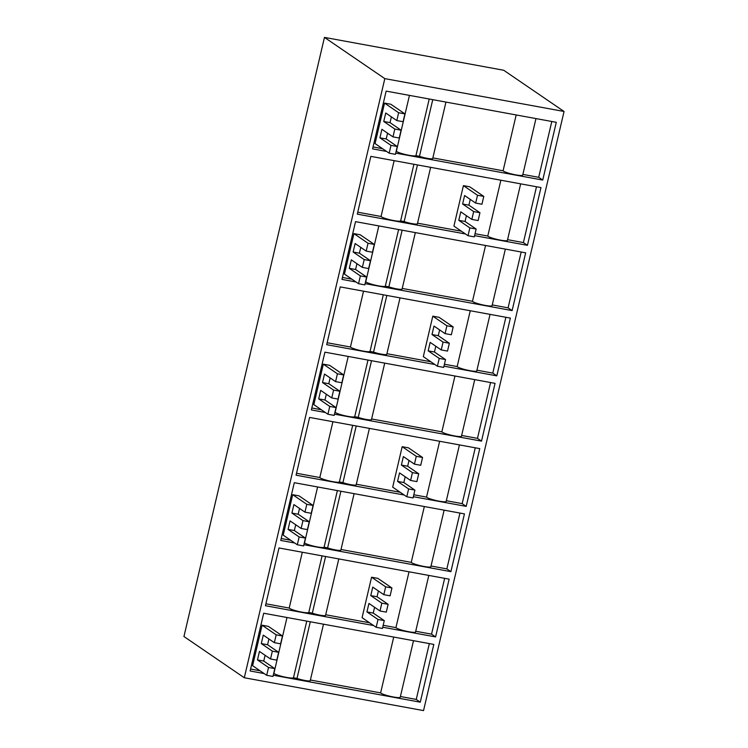 <?xml version="1.0" encoding="UTF-8"?>
<svg xmlns="http://www.w3.org/2000/svg" width="748" height="748" viewBox="0 0 748 748"><rect width="100%" height="100%" fill="white"/><g stroke="black" fill="none" stroke-linecap="round" stroke-linejoin="round"><path stroke-width="1.12" d="M564.057 111.48L503.703 70.256L324.464 37.4L183.943 636.52L244.297 677.744L423.536 710.6L564.057 111.48L384.818 78.624L244.297 677.744M324.464 37.4L384.818 78.624M551.8 121.485L538.7 177.313L542.739 180.062L556.288 122.307L386.146 91.116L372.598 148.871L386.585 151.442M542.739 180.062L395.72 153.116M429.333 643.589L416.243 699.417L420.273 702.176L433.821 644.411L263.689 613.229L250.141 670.984L264.119 673.546M420.273 702.176L273.263 675.22M475.261 447.8L462.171 503.628L466.2 506.387L479.749 448.622L309.607 417.431L296.068 475.195L404.219 495.017M466.2 506.387L413.354 496.691M434.831 364.491L326.68 344.669L340.228 286.905L510.36 318.096L496.812 375.851L443.966 366.165M521.178 252.011L508.088 307.839L512.118 310.588L525.666 252.833L355.534 221.642L341.986 279.406L355.964 281.968M512.118 310.588L365.108 283.642M490.566 382.537L477.476 438.365L481.506 441.124L495.054 383.359L324.922 352.168L311.374 409.932L325.352 412.494M481.506 441.124L334.487 414.168M373.598 625.543L265.447 605.721L278.995 547.966L449.137 579.148L435.588 636.913L382.742 627.226M507.565 239.669L523.394 242.576L527.434 245.325L474.587 235.639M465.443 233.965L357.292 214.134L370.84 156.379L540.972 187.57L527.434 245.325M294.74 543.02L280.752 540.458L294.301 482.694L464.443 513.885L450.894 571.65L303.875 544.694M538.7 177.313L522.871 174.406M432.849 157.903L503.086 170.778A10.117 1.393 13.2 0 0 513.371 174.377A10.117 1.393 13.2 0 0 522.702 175.135L535.961 118.577M396.169 151.18L396.356 151.218A10.117 1.393 13.2 0 0 406.351 154.743A10.117 1.393 13.2 0 0 415.935 155.649L419.469 156.295A8.088 1.113 13.2 0 0 427.865 158.445A8.088 1.113 13.2 0 0 432.709 158.539L445.948 102.074M382.546 148.684L373.056 146.945M416.243 699.417L400.414 696.519M310.392 680.016L380.629 692.891A10.117 1.393 13.2 0 0 390.914 696.481A10.117 1.393 13.2 0 0 400.236 697.248L413.504 640.69M273.712 673.294L273.899 673.322A10.117 1.393 13.2 0 0 283.885 676.856A10.117 1.393 13.2 0 0 293.478 677.763L297.012 678.408A8.088 1.113 13.2 0 0 305.399 680.549A8.088 1.113 13.2 0 0 310.242 680.643L323.491 624.187M260.089 670.788L250.599 669.049M462.171 503.628L446.332 500.73M413.803 494.765L426.547 497.102A10.117 1.393 13.2 0 0 436.832 500.693A10.117 1.393 13.2 0 0 446.163 501.459L459.431 444.901M400.18 492.268L356.319 484.227M296.517 473.26L319.817 477.533A10.117 1.393 13.2 0 0 329.812 481.058A10.117 1.393 13.2 0 0 339.396 481.964L342.93 482.619A8.088 1.113 13.2 0 0 351.326 484.76A8.088 1.113 13.2 0 0 356.17 484.854L369.409 428.398M496.812 375.851L492.782 373.102L505.872 317.274M492.782 373.102L476.953 370.195M444.424 364.239L457.159 366.567A10.117 1.393 13.2 0 0 467.453 370.166A10.117 1.393 13.2 0 0 476.775 370.924L490.043 314.375M430.792 361.742L386.931 353.692M327.128 342.734L350.438 347.007A10.117 1.393 13.2 0 0 360.424 350.531A10.117 1.393 13.2 0 0 370.017 351.438L373.551 352.084A8.088 1.113 13.2 0 0 381.938 354.234A8.088 1.113 13.2 0 0 386.781 354.328L400.021 297.872M508.088 307.839L492.259 304.932M402.237 288.429L472.474 301.304A10.117 1.393 13.2 0 0 482.759 304.904A10.117 1.393 13.2 0 0 492.081 305.661L505.349 249.112M365.557 281.706L365.744 281.744A10.117 1.393 13.2 0 0 375.73 285.269A10.117 1.393 13.2 0 0 385.323 286.175L388.857 286.821A8.088 1.113 13.2 0 0 397.244 288.971A8.088 1.113 13.2 0 0 402.087 289.065L415.336 232.609M351.934 279.21L342.444 277.471M477.476 438.365L461.638 435.458M371.625 418.964L441.853 431.839A10.117 1.393 13.2 0 0 452.147 435.43A10.117 1.393 13.2 0 0 461.469 436.196L474.737 379.638M334.945 412.232L335.132 412.27A10.117 1.393 13.2 0 0 345.118 415.795A10.117 1.393 13.2 0 0 354.702 416.701L358.236 417.356A8.088 1.113 13.2 0 0 366.632 419.497A8.088 1.113 13.2 0 0 371.476 419.591L384.715 363.135M321.322 409.736L311.822 407.997M435.588 636.913L431.549 634.154L444.649 578.326M431.549 634.154L415.72 631.256M383.191 625.291L395.935 627.628A10.117 1.393 13.2 0 0 406.22 631.219A10.117 1.393 13.2 0 0 415.551 631.985L428.81 575.427M369.568 622.794L325.698 614.753M265.905 603.786L289.205 608.059A10.117 1.393 13.2 0 0 299.2 611.593A10.117 1.393 13.2 0 0 308.784 612.49L312.318 613.145A8.088 1.113 13.2 0 0 320.714 615.286A8.088 1.113 13.2 0 0 325.548 615.38L338.797 558.924M475.036 233.713L487.78 236.041A10.117 1.393 13.2 0 0 498.065 239.641A10.117 1.393 13.2 0 0 507.396 240.398L520.655 183.849M461.413 231.207L417.543 223.166M357.75 212.208L381.05 216.481A10.117 1.393 13.2 0 0 391.045 220.006A10.117 1.393 13.2 0 0 400.629 220.912L404.163 221.558A8.088 1.113 13.2 0 0 412.559 223.708A8.088 1.113 13.2 0 0 417.393 223.802L430.642 167.346M523.394 242.576L536.494 186.748M450.894 571.65L446.855 568.891L459.955 513.063M446.855 568.891L431.026 565.993M341.004 549.49L411.241 562.365A10.117 1.393 13.2 0 0 421.526 565.956A10.117 1.393 13.2 0 0 430.857 566.722L444.125 510.164M304.324 542.758L304.511 542.796A10.117 1.393 13.2 0 0 314.506 546.33A10.117 1.393 13.2 0 0 324.09 547.227L327.624 547.882A8.088 1.113 13.2 0 0 336.02 550.023A8.088 1.113 13.2 0 0 340.864 550.117L354.103 493.661M290.701 540.262L281.211 538.523M503.086 170.778L516.176 114.958M419.469 156.295L432.755 99.662M415.935 155.649L429.221 99.017M396.356 151.218L409.455 95.389M273.899 673.322L286.989 617.502M293.478 677.763L306.764 621.12M297.012 678.408L310.298 621.766M380.629 692.891L393.719 637.062M426.547 497.102L439.646 441.273M342.93 482.619L356.216 425.977M339.396 481.964L352.682 425.332M319.817 477.533L332.916 421.704M350.438 347.007L363.528 291.178M370.017 351.438L383.294 294.806M373.551 352.084L386.828 295.451M457.159 366.567L470.258 310.747M472.474 301.304L485.564 245.484M388.857 286.821L402.134 230.188M385.323 286.175L398.609 229.543M365.744 281.744L378.834 225.915M441.853 431.839L454.952 376.01M358.236 417.356L371.522 360.714M354.702 416.701L367.988 360.069M335.132 412.27L348.222 356.441M289.205 608.059L302.304 552.23M308.784 612.49L322.07 555.858M312.318 613.145L325.604 556.503M395.935 627.628L409.025 571.799M487.78 236.041L500.87 180.221M404.163 221.558L417.449 164.925M400.629 220.912L413.915 164.279M381.05 216.481L394.149 160.652M304.511 542.796L317.61 486.967M324.09 547.227L337.376 490.595M327.624 547.882L340.91 491.24M411.241 562.365L424.331 506.536M390.989 145.364L379.919 137.8L381.91 129.32L392.981 136.875L394.813 129.049L383.752 121.485L385.744 113.004L396.805 120.559L398.647 112.733L384.547 103.102L375.057 143.569L389.156 153.19L395.43 154.34L397.272 146.514L390.989 145.364L389.156 153.19M379.919 137.8L386.202 138.95L397.272 146.514M387.558 133.172L386.202 138.95M392.981 136.875L399.254 138.025L401.096 130.199L390.026 122.635L383.752 121.485M394.813 129.049L401.096 130.199M391.382 116.856L390.026 122.635M396.805 120.559L403.088 121.709L404.92 113.883L390.83 104.253L384.547 103.102M398.647 112.733L404.92 113.883M360.377 275.89L349.307 268.336L351.298 259.846L362.369 267.401L364.201 259.575L353.131 252.02L355.122 243.53L366.193 251.085L368.025 243.259L353.935 233.628L344.445 274.095L358.535 283.716L364.818 284.876L366.651 277.041L360.377 275.89L358.535 283.716M349.307 268.336L355.59 269.486L366.651 277.041M356.946 263.698L355.59 269.486M362.369 267.401L368.642 268.56L370.484 260.725L359.414 253.17L353.131 252.02M364.201 259.575L370.484 260.725M360.77 247.382L359.414 253.17M366.193 251.085L372.467 252.244L374.309 244.409L360.209 234.788L353.935 233.628M368.025 243.259L374.309 244.409M329.756 406.416L318.695 398.862L320.686 390.372L331.747 397.936L333.589 390.101L322.519 382.546L324.51 374.056L335.581 381.62L337.413 373.785L323.323 364.164L313.833 404.621L327.923 414.252L334.197 415.402L336.039 407.567L329.756 406.416L327.923 414.252M318.695 398.862L324.969 400.012L336.039 407.567M326.324 394.224L324.969 400.012M331.747 397.936L338.031 399.086L339.863 391.251L328.793 383.696L322.519 382.546M333.589 390.101L339.863 391.251M330.149 377.908L328.793 383.696M335.581 381.62L341.855 382.77L343.687 374.935L329.597 365.314L323.323 364.164M337.413 373.785L343.687 374.935M299.144 536.942L288.074 529.388L290.065 520.898L301.135 528.462L302.968 520.627L291.907 513.072L293.899 504.582L304.96 512.146L306.802 504.311L292.702 494.69L283.212 535.147L297.311 544.778L303.585 545.928L305.427 538.093L299.144 536.942L297.311 544.778M288.074 529.388L294.357 530.538L305.427 538.093M295.712 524.759L294.357 530.538M301.135 528.462L307.409 529.612L309.251 521.777L298.181 514.222L291.907 513.072M302.968 520.627L309.251 521.777M299.537 508.444L298.181 514.222M304.96 512.146L311.243 513.296L313.075 505.461L298.985 495.84L292.702 494.69M306.802 504.311L313.075 505.461M268.532 667.468L257.462 659.914L259.453 651.433L270.524 658.988L272.356 651.153L261.286 643.598L263.277 635.117L274.348 642.672L276.18 634.837L262.09 625.216L252.6 665.683L266.69 675.304L272.973 676.454L274.806 668.619L268.532 667.468L266.69 675.304M257.462 659.914L263.745 661.064L274.806 668.619M265.101 655.285L263.745 661.064M270.524 658.988L276.797 660.138L278.639 652.303L267.569 644.748L261.286 643.598M272.356 651.153L278.639 652.303M268.925 638.97L267.569 644.748M274.348 642.672L280.622 643.822L282.464 635.987L268.364 626.366L262.09 625.216M276.18 634.837L282.464 635.987M463.414 185.635L469.688 186.785L483.788 196.406L481.946 204.241L475.672 203.091L477.505 195.256L463.414 185.635L453.924 226.092L468.014 235.723L469.856 227.888L458.786 220.333L460.777 211.843L471.848 219.407L473.68 211.572L462.61 204.017L464.601 195.527L475.672 203.091M470.249 199.389L468.893 205.167L479.954 212.722L478.122 220.557L471.848 219.407M468.014 235.723L474.297 236.873L476.13 229.038L465.06 221.483L466.415 215.704M483.788 196.406L477.505 195.256M468.893 205.167L462.61 204.017M479.954 212.722L473.68 211.572M465.06 221.483L458.786 220.333M476.13 229.038L469.856 227.888M432.802 316.161L439.076 317.311L453.166 326.932L451.334 334.767L445.06 333.617L446.893 325.782L432.802 316.161L423.312 356.628L437.402 366.249L439.235 358.414L428.174 350.859L430.165 342.378L441.226 349.933L443.068 342.098L431.998 334.543L433.99 326.063L445.06 333.617M439.628 329.915L438.272 335.693L449.342 343.248L447.51 351.083L441.226 349.933M437.402 366.249L443.676 367.399L445.518 359.564L434.448 352.009L435.804 346.231M453.166 326.932L446.893 325.782M438.272 335.693L431.998 334.543M449.342 343.248L443.068 342.098M434.448 352.009L428.174 350.859M445.518 359.564L439.235 358.414M402.181 446.687L408.464 447.837L422.555 457.467L420.722 465.293L414.439 464.143L416.281 456.308L402.181 446.687L392.691 487.154L406.79 496.775L408.623 488.94L397.553 481.385L399.544 472.904L410.615 480.459L412.447 472.624L401.386 465.069L403.368 456.589L414.439 464.143M409.016 460.441L407.66 466.219L418.73 473.783L416.888 481.609L410.615 480.459M406.79 496.775L413.064 497.925L414.906 490.099L403.836 482.535L405.192 476.757M422.555 457.467L416.281 456.308M407.66 466.219L401.386 465.069M418.73 473.783L412.447 472.624M403.836 482.535L397.553 481.385M414.906 490.099L408.623 488.94M371.569 577.213L377.843 578.363L391.943 587.993L390.101 595.819L383.827 594.669L385.659 586.843L371.569 577.213L362.079 617.68L376.169 627.301L378.011 619.475L366.941 611.911L368.932 603.43L380.003 610.985L381.835 603.159L370.765 595.595L372.756 587.115L383.827 594.669M378.404 590.967L377.048 596.745L388.119 604.309L386.277 612.135L380.003 610.985M376.169 627.301L382.452 628.451L384.285 620.625L373.224 613.061L374.58 607.283M391.943 587.993L385.659 586.843M377.048 596.745L370.765 595.595M388.119 604.309L381.835 603.159M373.224 613.061L366.941 611.911M384.285 620.625L378.011 619.475"/></g></svg>
